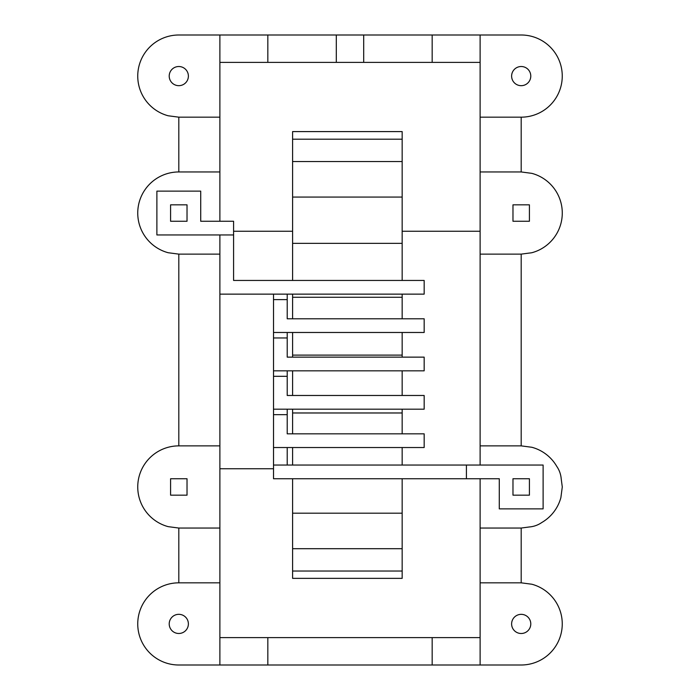 <?xml version="1.0" encoding="UTF-8"?>
<svg xmlns="http://www.w3.org/2000/svg" width="700" height="700" viewBox="0 0 700 700"><rect width="100%" height="100%" fill="white"/><g stroke="black" fill="none" stroke-linecap="round" stroke-linejoin="round"><path stroke-width="1.05" d="M512.977 478.739L529.41 478.739L529.41 495.171L512.977 495.171L512.977 478.739M529.41 221.261L512.977 221.261L512.977 204.829L529.41 204.829L529.41 221.261M187.023 221.261L170.59 221.261L170.59 204.829L187.023 204.829L187.023 221.261M170.59 478.739L187.023 478.739L187.023 495.171L170.59 495.171L170.59 478.739M516.399 84.394A9.59 9.59 0 0 0 527.975 69.309A9.59 9.59 0 0 0 512.89 80.876A9.59 9.59 0 0 0 516.399 84.394M480.113 35L480.113 117.171L521.194 117.171A41.09 41.09 0 0 0 531.834 36.4A41.09 41.09 0 0 0 521.194 35L432.171 35L432.171 62.387L267.829 62.387L267.829 35L219.888 35L219.888 171.955L178.806 171.955L178.806 117.171L168.166 115.771A41.09 41.09 0 0 1 178.806 35L219.888 35M267.829 35L432.171 35M480.113 62.387L432.171 62.387M178.806 117.171L219.888 117.171M188.388 76.09A9.59 9.59 0 0 0 169.54 73.605A9.59 9.59 0 0 0 187.11 80.876A9.59 9.59 0 0 0 188.388 76.09M480.113 465.045L480.113 445.874L521.194 445.874L531.834 447.274A41.09 41.09 0 0 1 556.78 466.41A25.296 25.296 0 0 1 561.199 478.739L562.284 486.955L560.884 497.586A41.09 41.09 0 0 1 541.739 522.541A25.296 25.296 0 0 1 529.41 526.96L521.194 528.045L480.113 528.045L480.113 478.739M521.194 445.874L521.194 254.126L480.113 254.126L480.113 117.171M480.113 445.874L480.113 254.126M480.113 582.829L521.194 582.829L531.834 584.229A41.09 41.09 0 0 1 521.194 665L480.113 665L480.113 528.045M530.46 621.434A9.59 9.59 0 0 1 512.89 628.705A9.59 9.59 0 0 1 527.975 617.137A9.59 9.59 0 0 1 530.46 621.434M521.194 582.829L521.194 528.045M219.888 665L219.888 582.829L178.806 582.829A41.09 41.09 0 0 0 168.166 663.6A41.09 41.09 0 0 0 178.806 665L480.113 665M432.171 665L432.171 637.613L480.113 637.613M267.829 665L267.829 637.613L432.171 637.613M480.113 171.955L521.194 171.955L521.194 117.171M521.194 171.955L531.834 173.355A41.09 41.09 0 0 1 541.739 248.623A41.09 41.09 0 0 1 541.135 248.973A41.09 41.09 0 0 1 531.834 252.726A25.296 25.296 0 0 1 529.41 253.05L521.194 254.126M363.694 35L363.694 62.387M336.306 35L336.306 62.387M169.54 626.395A9.59 9.59 0 0 1 187.11 619.124A9.59 9.59 0 0 1 172.025 630.691A9.59 9.59 0 0 1 169.54 626.395M219.888 637.613L267.829 637.613M219.888 468.764L273.516 468.764M178.806 582.829L178.806 528.045L168.166 526.645A41.09 41.09 0 0 1 178.806 445.874L219.888 445.874L219.888 234.955M267.829 62.387L219.888 62.387M233.59 231.236L292.6 231.236M402.168 231.236L480.113 231.236M178.806 528.045L219.888 528.045L219.888 582.829M178.806 445.874L178.806 254.126L168.166 252.726A41.09 41.09 0 0 1 178.806 171.955M178.806 254.126L219.888 254.126M219.888 221.261L219.888 171.955M200.716 221.261L233.59 221.261L233.59 234.955L156.888 234.955L156.888 191.126L200.716 191.126L200.716 221.261M219.888 294.14L424.165 294.14L424.165 280.446L233.59 280.446L233.59 234.955M273.516 294.14L273.516 337.96L287.21 337.96L287.21 357.14L424.165 357.14L424.165 370.834L273.516 370.834L273.516 376.311L287.21 376.311L287.21 395.483L424.165 395.483L424.165 409.185L273.516 409.185L273.516 447.527L424.165 447.527L424.165 433.834L287.21 433.834L292.6 433.834L292.6 409.185M287.21 294.14L287.21 318.789L424.165 318.789L424.165 332.483L273.516 332.483M287.21 299.618L273.516 299.618M410.471 318.789L402.168 318.789L402.168 294.14M292.6 294.14L292.6 318.789L287.21 318.789M287.21 370.834L287.21 376.311M410.471 395.483L402.168 395.483L402.168 370.834M292.6 370.834L292.6 395.483L287.21 395.483M410.471 433.834L402.168 433.834L402.168 409.185M273.516 447.527L273.516 465.045L543.113 465.045L543.113 508.874L499.284 508.874L499.284 478.739L466.41 478.739L466.41 465.045M287.21 447.527L287.21 465.045M466.41 478.739L273.516 478.739L273.516 465.045M273.516 414.662L287.21 414.662L287.21 433.834M287.21 409.185L287.21 414.662M273.516 376.311L273.516 409.185M410.471 357.14L402.168 357.14L402.168 332.483M292.6 332.483L292.6 357.14L287.21 357.14M287.21 332.483L287.21 337.96M273.516 337.96L273.516 370.834M219.888 528.045L219.888 445.874M402.168 478.739L402.168 578.358L292.6 578.358L292.6 478.739M292.6 465.045L292.6 447.527M292.6 280.446L292.6 131.591L402.168 131.591L402.168 280.446M402.168 447.527L402.168 465.045M292.6 139.204L402.168 139.204M292.6 412.974L402.168 412.974M292.6 355.119L402.168 355.119M292.6 161.543L402.168 161.543M292.6 197.059L402.168 197.059M292.6 243.355L402.168 243.355M292.6 297.264L402.168 297.264M292.6 571.025L402.168 571.025M292.6 548.695L402.168 548.695M292.6 513.179L402.168 513.179"/></g></svg>
